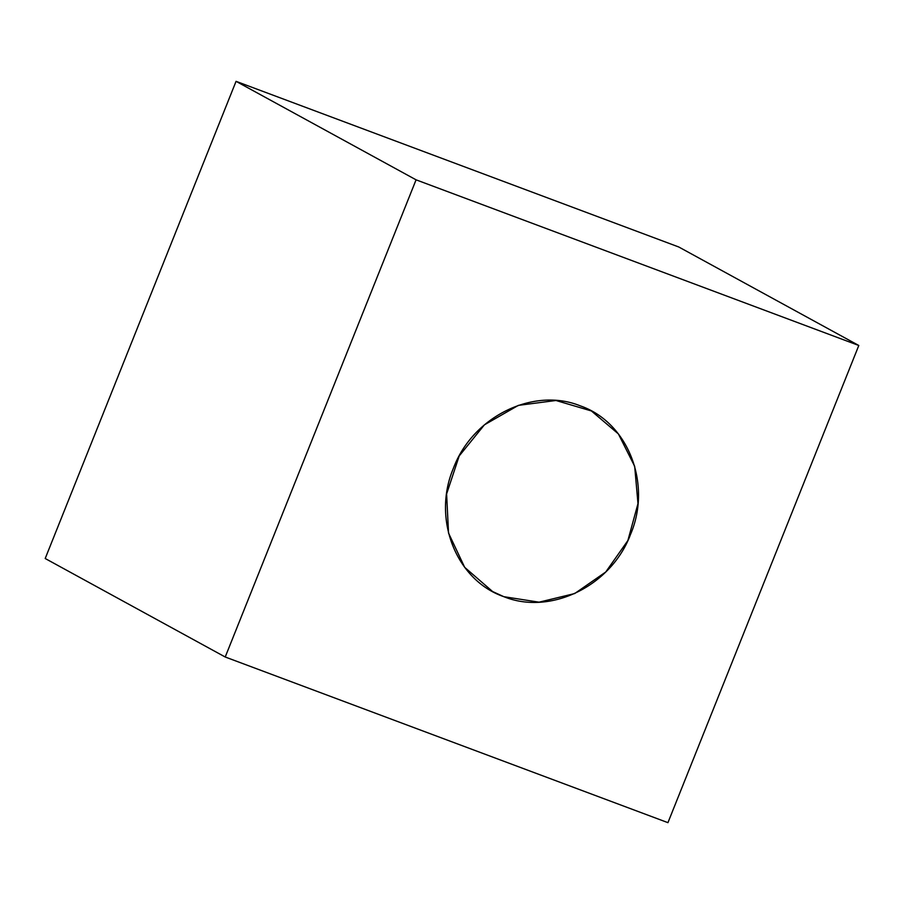 <?xml version="1.0" encoding="UTF-8"?>
<svg xmlns="http://www.w3.org/2000/svg" width="904" height="904" viewBox="0 0 904 904"><rect width="100%" height="100%" fill="white"/><g stroke="black" fill="none" stroke-linecap="round" stroke-linejoin="round"><path stroke-width="1.36" d="M416.077 179.828L236.057 81.337L678.78 246.995L858.8 345.486L416.077 179.828L225.22 657.005L45.2 558.514L236.057 81.337L416.077 179.828L225.22 657.005L667.943 822.663L858.8 345.486L416.077 179.828L236.057 81.337L45.2 558.514L236.057 81.337L678.78 246.995L858.8 345.486L667.943 822.663L225.22 657.005L45.2 558.514L225.22 657.005L45.2 558.514L236.057 81.337L416.077 179.828L225.22 657.005L667.943 822.663L225.22 657.005L416.077 179.828L858.8 345.486L667.943 822.663L858.8 345.486L416.077 179.828M503.844 596.685C456 580.289 431.852 518.659 453.469 468.114C472.645 416.665 533.394 386.799 580.187 405.817C628.02 422.202 652.168 483.843 630.551 534.377C611.375 585.826 550.626 615.703 503.844 596.685L492.612 591.544L464.679 567.328L448.531 533.055L446.61 493.946L459.209 455.944L484.42 424.835L518.387 405.365L555.96 400.495L591.408 410.958L618.392 433.92L634.676 466.317L637.987 503.596L627.873 540.547L605.736 572.006L574.684 593.555L539.055 602.177L503.844 596.685L492.612 591.544L464.679 567.328L448.531 533.055L446.61 493.946L459.209 455.944L484.42 424.835L518.387 405.365L555.96 400.495L591.408 410.958L618.392 433.92L634.676 466.317L637.987 503.596L627.873 540.547L605.736 572.006L574.684 593.555L539.055 602.177L503.844 596.685C550.626 615.703 611.375 585.826 630.551 534.377C652.168 483.843 628.02 422.202 580.187 405.817C533.394 386.799 472.645 416.665 453.469 468.114C431.852 518.659 456 580.289 503.844 596.685M678.78 246.995L236.057 81.337L678.78 246.995L858.8 345.486L678.78 246.995"/></g></svg>
